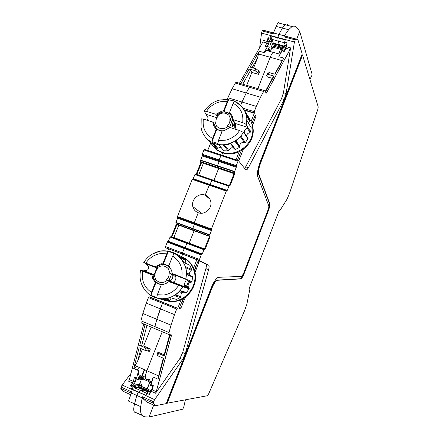<?xml version="1.0" encoding="UTF-8"?>
<svg xmlns="http://www.w3.org/2000/svg" width="439" height="439" viewBox="0 0 439 439"><rect width="100%" height="100%" fill="white"/><g stroke="black" fill="none" stroke-linecap="round" stroke-linejoin="round"><path stroke-width="0.66" d="M267.933 50.244L267.521 50.276L269.233 47.22L268.394 50.469M267.203 46.391L268.427 44.213L266.753 43.368L265.145 46.221L266.605 46.227L269.233 47.22M267.521 50.276L266.407 50.474L264.069 52.598L267.313 46.819L268.761 46.825M267.313 46.819L265.145 46.221M253.539 68.072L257.484 58.096L259.186 51.231L250.197 67.112L256.085 68.808L258.917 71.041L257.902 72.863L258.62 74.378L251.827 72.408L246.696 85.391M275.006 52.867L274.984 52.812C274.6 51.873 273.996 51.72 273.168 52.356C272.18 53.185 271.198 54.826 270.215 57.273C271.198 54.826 272.18 53.185 273.168 52.356L266.407 50.474M266.753 43.368L267.45 41.507L267.955 37.65L269.392 41.107L271.549 41.7L271.829 38.851L270.451 35.861L270.122 38.242L271.494 41.211M268.427 44.213L269.337 40.618M270.122 38.242L267.955 37.65M284.982 49.311L280.713 48.136L280.537 49.283L280.713 48.136L274.6 46.446L273.826 49.152L273.991 48.01L271.549 41.7M270.512 51.615L271.873 47.423L269.392 41.107M239.458 83.251L262.901 41.93L263.389 40.393L267.45 41.507M242.745 84.222L250.696 70.13L249.165 68.939L240.835 83.657M249.165 68.939L255.059 70.641L256.085 68.808M257.484 58.096L252.09 67.655M258.917 71.041L259.471 72.215L258.62 74.378M258.258 53.909L270.215 57.273L257.847 88.694L270.215 57.273L282.293 60.664L283.797 58.118L275.039 74.262L269.058 72.539L267.702 73.571L266.692 75.409L267.367 76.913L272.367 78.362M278.48 22.949C278.743 21.676 278.551 21.626 277.903 22.795L284.955 24.666L282.398 28.063L284.955 24.666C286.244 23.662 287.188 23.909 287.775 25.418M286.201 36.481L284.439 36.009L283.852 36.794L284.318 35.872L278.869 34.401L282.398 28.063L278.869 34.401L277.871 37.513L278.869 34.401L273.442 32.936L276.224 26.417L288.604 29.72L292.05 26.554L284.955 24.666M284.406 46.177L279.506 44.833L279.972 46.764L278.123 41.046L277.871 37.513L261.556 33.079L259.663 47.637M280.247 46.858L280.713 48.136L279.961 46.775M274.435 47.599L280.537 49.283L278.727 53.904L280.537 49.283L284.417 50.353M250.79 86.604L250.065 86.395L249.412 87.24L250.065 86.395L250.718 86.478M260.486 97.266L263.641 91.46L249.412 87.24L246.213 92.991L232.11 88.766L227.852 97.743L241.982 102.035L240.693 105.311L241.982 102.035L256.288 106.386L260.486 97.266L246.213 92.991L241.982 102.035L246.213 92.991L249.412 87.24L235.359 83.075L236.028 82.236L236.714 82.329M250.093 119.66C251.876 122.514 252.891 125.658 253.138 129.099C254.752 144.349 236.923 158.183 222.677 152.849L221.772 155.137L222.677 152.849C218.935 151.592 215.84 149.474 213.398 146.505M238.454 160.57L221.486 155.038M193.006 179.117L194.921 174.557L196.041 174.195L196.513 173.476L200.738 162.847L200.656 160.131L202.302 155.993L202.225 154.276L203.937 149.968L238.004 161.217L238.377 160.608L221.223 154.951L219.127 159.895L219.165 161.612L219.127 159.895L221.223 154.951L204.322 149.381L221.3 154.912M238.004 161.217L236.286 165.596L236.275 167.308L219.165 161.612L217.514 165.783L217.749 167.413L217.514 165.783L219.165 161.612L202.302 155.993M234.278 173.059L201.424 161.931M234.064 173.663L218.666 168.488L218.841 167.879L213.969 180.391L218.666 168.488L203.339 163.341L203.471 162.715M212.789 179.985L229.339 185.648L212.772 179.979L211.774 180.325L209.864 184.929L211.774 180.325L212.789 179.985L196.469 174.404M226.606 190.647L209.612 184.841M226.283 191.108L226.546 190.68L209.408 184.77L205.211 195.13C198.675 192.523 190.894 199.74 192.825 206.599C193.61 209.579 195.426 211.62 198.258 212.728L194.301 222.743L194.4 224.307L194.301 222.743L198.258 212.728C204.607 215.329 212.366 208.509 210.797 201.699C210.089 198.483 208.223 196.293 205.211 195.13L209.408 184.77L192.518 178.947L192.244 179.364L226.283 191.108L211.428 228.977L177.433 216.608L192.244 179.364M209.963 199.262L205.211 195.13L209.963 199.262M274.6 46.446L273.332 43.137L279.506 44.833L278.123 41.046L277.821 37.864L270.451 35.861M273.332 43.137L271.829 38.851M255.059 70.641L257.902 72.863M250.696 70.13L251.827 72.408M277.903 22.795L276.224 26.417M261.556 33.079L262.105 30.906L262.796 30.05L273.442 32.93L273.058 33.874L262.105 30.906M284.285 42.731L271.878 39.34M232.11 88.766L235.359 83.075M227.188 99.428L227.852 97.743M207.707 150.495L210.72 142.905M203.937 149.968L204.322 149.381M196.513 173.476L197.138 173.69L201.364 163.056L201.408 161.909M198.653 175.15L203.339 163.341M197.138 173.69L196.442 174.393M209.469 184.742L192.518 178.947M269.936 51.456L270.287 49.859L269.722 50.008L269.354 50.929M130.784 394.754L122.98 391.22L120.824 388.444L121.01 387.05L122.135 385.041L130.959 373.446M134.471 368.831L136.491 366.181M211.428 228.977L211.483 230.535L209.804 234.816L209.853 237.29L205.54 248.287L203.948 249.747L202.258 254.049L201.243 254.949L199.476 259.444L182.366 252.957L182.295 253.989L182.366 252.957L184.545 248.002L182.366 252.957L165.514 246.57L165.459 247.601L168.538 249.105M165.514 246.57L167.275 242.147L201.243 254.949M201.633 254.433L167.703 241.659L167.275 242.147M201.956 254.538L168.06 241.774L168.378 241.302L185.192 247.629L184.879 248.106L186.877 243.36L185.192 247.629L202.258 254.049M171.786 235.694L172.406 235.924L176.708 225.103L176.083 224.872L171.786 235.694L171.237 236.5L170.063 237.065L168.378 241.302M176.083 224.872L175.858 222.705L192.677 228.873L193.045 229.992L192.726 228.554L192.677 228.873L209.749 235.134M177.433 216.608L177.576 218.178L175.858 222.705M153.699 405.126L149.041 417.05L145.298 416.858C141.457 416.386 139.926 412.978 140.699 406.646L134.57 403.853C133.143 409.817 133.588 412.715 135.909 412.545C133.588 412.715 133.143 409.817 134.57 403.853L136.781 395.44L134.57 403.853L128.468 401.07L131.837 391.934L121.01 387.05M211.483 230.535L194.4 224.307L192.726 228.554L194.4 224.307L177.576 218.178M209.562 236.094L176.758 224.011M209.463 236.385L194.098 230.744L194.197 230.453L189.171 243.228L194.098 230.744L178.81 225.125L178.898 224.834M187.991 242.789L186.877 243.36L187.974 242.783L204.514 248.957L171.764 236.731M193.989 270.825L198.412 260.349L182.295 253.989L182.662 254.176L181.686 256.65L182.662 254.176L168.642 248.847L167.824 250.91M169.026 332.521L171.012 325.145L156.838 319.29L160.295 308.831L146.264 303.108L148.453 297.598L148.991 296.813L149.556 296.896L163.555 302.559L164.51 300.144L163.555 302.559L163.017 302.487L162.485 303.289L156.838 319.29L154.907 326.632L155.11 328.745L154.907 326.632L140.963 320.816L142.845 313.506L156.838 319.29L154.907 326.632L169.026 332.521L169.174 334.628L171.276 334.858L171.347 335.895L156.257 391.665L155.532 393.229L179.99 358.367L182.668 352.533L205.891 268.608C206.539 266.122 206.533 264.629 205.875 264.135L199.344 260.821L194.987 272.712M151.444 381.749L146.549 379.581C144.793 379.197 144.903 376.245 146.867 370.736L162.221 331.719L146.867 370.736C144.903 376.245 144.793 379.197 146.549 379.581L150.045 379.301M151.296 390.765L147.235 388.949L146.593 389.848L150.226 381.211L149.935 382.084L151.208 382.649M143.037 379.027L149.935 382.084L147.235 388.949L141.199 386.254L140.546 387.143L149.82 391.292M139.218 386.737L144.87 389.261L143.937 390.145L144.87 389.261L145.298 389.453M138.779 386.539L137.731 387.45L143.937 390.145L140.667 390.567L138.461 392.027L136.781 395.44L138.263 392.296L122.135 385.041M144.294 369.605L141.567 376.519M144.672 369.77L142.236 375.954M268.476 49.355L270.287 49.859M268.394 49.64L269.722 50.008M176.708 225.103L176.73 223.989M172.406 235.924L171.682 236.698M135.991 378.884L135.196 381.935L133.363 385.233L130.394 385.952L133.363 381.453L134.433 377.26L136.573 378.209L137.561 379.581L138.51 379.686L138.982 377.897L139.805 376.717L139.212 375.696C138.285 374.368 138.071 372.678 138.559 370.631L136.573 378.209M137.094 369.984L139.103 367.328M137.731 387.45L134.493 387.796L131.173 388.751L154.627 399.666L182.608 359.481L185.274 353.642L208.613 269.65C209.266 267.159 209.266 265.672 208.618 265.178L199.383 260.475L199.476 259.444M131.173 388.751L132.54 386.913L135.843 385.974L133.708 385.019L133.363 385.233M130.394 385.952L132.54 386.913M173.888 237.521L178.81 225.125M168.642 266.363L169.328 266.473M156.838 268.185C160.948 264.975 164.779 265.151 168.329 268.706L170.069 273.349L169.059 272.954C169.306 275.708 168.395 278.013 166.326 279.868L167.33 280.269C163.176 283.479 159.335 283.287 155.812 279.692L154.105 275.055L155.099 275.451C154.868 272.707 155.779 270.413 157.831 268.575L155.785 267.768C160.751 263.356 165.525 263.373 170.096 267.823L171.72 270.858L172.198 274.177L175.545 275.467M146.264 303.108L142.845 313.506M154.945 328.679L141.221 322.939L140.963 320.816M142.412 349.203L137.528 361.56L135.031 365.544L133.725 368.508L139.103 347.781L144.936 350.284L149.474 351.249L150.396 348.917L143.663 346.036L151.153 327.093M142.84 376.7L144.316 376.871L142.62 379.367L142.84 376.7M142.121 376.75L140.431 379.537L140.217 378.709L140.639 376.849L142.121 376.75L140.008 375.817L140.732 375.768L140.837 376.185M142.231 375.971L141.577 376.508M141.199 386.254L141.874 384.542L139.778 383.609L141.627 378.923M140.546 387.143L140.217 387.182M134.493 387.796L140.667 390.567L138.461 392.027L145.792 395.325L148.195 391.5L150.226 392.411M143.74 323.993L129.351 379.664L128.616 381.2L132.633 382.995M134.147 388.016L135.497 386.194M175.924 276.63L174.162 275.961L175.759 275.922M174.162 275.961L173.24 274.578M166.326 279.868L169.953 280.812C172.642 280.444 173.707 274.863 172.017 274.106M171.841 274.04L171.495 274.254C171.199 275.637 168.461 280.867 169.229 280.889L172.95 282.261M195.794 266.232L196.09 266.687L195.69 266.5M181.565 302.498L182.092 302.367L181.658 302.251M196.09 266.687L194.395 271.006M183.661 298.366L182.092 302.367M170.069 273.349L172.198 274.177M146.955 325.337L141.599 345.921L139.717 345.411L145.084 324.558M141.599 345.921L143.663 346.036M137.528 361.56L140.914 348.555M139.717 345.411L145.556 347.913L150.396 348.917M149.051 348.857L148.431 351.216M145.556 347.913L144.936 350.284M139.212 375.696L138.159 379.713M139.487 376.393L140.008 375.817M139.778 383.609L139.13 384.493L141.221 385.431L141.874 384.542M141.221 385.431L135.843 385.974M137.561 379.581L135.421 378.632L134.433 377.26M139.13 384.493L133.708 385.019M167.33 280.269L172.884 282.282M162.463 284.785L161.87 284.417M154.105 275.055L155.088 275.335M169.47 281.086C164.438 285.515 159.653 285.476 155.11 280.971L153.721 278.518L153.057 274.622M138.922 378.133L140.217 378.709M138.746 378.791L140.431 379.537M140.475 377.2L140.332 377.567M141.303 378.05L142.417 378.55M141.056 378.67L142.62 379.367M152.651 386.287L151.828 389.349L152.295 389.409L153.31 385.64L152.794 386.347L150.522 385.206L153.173 377.063L151.137 384.674L150.626 385.387M151.137 384.674L153.31 385.64M163.275 358.164L159.747 371.251L158.089 379.225L163.725 358.356L157.793 355.809L157.14 354.953L157.771 352.588L159.072 352.627L164.181 354.816M152.295 389.409L151.203 391.753L149.304 394.436L150.028 392.696L150.747 391.687L151.203 391.753M151.828 389.349L150.747 391.687M147.125 393.459L149.304 394.436M151.098 391.127L148.195 391.5M169.619 334.677L163.994 355.513L164.367 355.974L170.145 334.732M164.367 355.974L158.43 353.428L157.793 355.809M147.723 391.923L143.833 390.183L140.667 390.567L146.741 393.289M181.115 299.672L177.729 308.293L163.555 302.559L163.017 302.487L162.485 303.289L160.295 308.831L174.508 314.631L171.012 325.145M147.861 391.725L145.792 395.325M158.43 353.428L157.771 352.588M279.374 209.99L249.473 287.704L249.917 288.961L246.811 304.403L244.243 311.399L208.706 393.761L207.384 395.737L166.277 403.37M131.42 393.02L142.17 397.877L142.505 396.746L142.532 398.25L146.582 401.899L155.104 405.757L166.172 403.639L211.099 288.16C213.266 282.815 215.406 279.336 217.519 277.711L218.562 277.3L241.79 276.405L243.601 273.349L268.009 209.996C268.717 208.059 268.975 206.681 268.778 205.853L257.731 176.5C256.969 173.432 257.792 168.576 260.206 161.931L302.208 53.964L297.96 39.894L295.656 38.934L294.415 42.012L286.091 93.545L284.176 99.455L248.403 167.736L246.85 169.866L245.84 169.904L238.377 160.608M149.041 417.05L182.712 409.203L183.716 407.271L185.368 399.956M142.17 397.877L140.699 406.646M154.627 399.666L153.54 401.723L153.315 403.117L155.104 405.757M177.729 308.293L177.219 308.238L176.703 309.045L174.508 314.631M196.864 259.564L193.517 268.086M183.047 298.718L179.513 307.728L179.441 308.699L180.588 308.913L185.362 297.252M234.574 174.223L233.932 174.009L229.696 184.808L230.338 185.028L234.574 174.223L234.629 171.517L236.275 167.308M230.338 185.028L229.888 185.768L229.037 185.955L195.086 174.338M226.546 190.68L226.958 190.839L227.221 190.411L229.037 185.955M285.235 39.878L283.995 44.635L285.235 39.878L277.821 37.864L277.871 37.513L294.415 42.012M279.402 210.001L279.791 210.506L280.093 210.281L287.282 198.779L289.938 192.145L317.798 109.454L318.215 106.951L302.564 55.138L302.005 54.491M243.782 273.519L244.122 273.645C243.063 276.301 242.059 278.002 241.099 278.743L240.715 278.891L240.369 278.76L240.753 278.611C241.713 277.871 242.718 276.169 243.782 273.519L268.097 210.391C269.272 207.175 269.7 204.876 269.381 203.487L269.727 203.608L258.801 174.014C258.22 171.616 258.862 167.846 260.728 162.704L302.564 55.138M269.727 203.608C270.045 204.997 269.617 207.296 268.443 210.511L268.097 210.391M244.122 273.645L268.443 210.511M240.715 278.891L216.822 280.312C215.176 281.575 213.513 284.285 211.828 288.445L167.094 403.463M240.369 278.76L216.438 280.159C214.786 281.426 213.118 284.137 211.433 288.291L166.705 403.287M269.381 203.487L258.412 173.888C257.83 171.49 258.467 167.72 260.338 162.578L302.169 55.034M209.853 237.29L209.211 237.055L204.497 248.99L204.953 249.16M209.211 237.055L209.584 236.006L210.045 236.171M229.696 184.808L229.328 185.664L229.784 185.818M233.932 174.009L234.327 172.906L234.788 173.059M244.66 168.406L245.67 166.831L248.403 167.736M236.028 82.236L264.893 90.675L266.363 93.134L290.091 49.42L290.596 47.867L283.457 92.772L281.547 98.671L245.67 166.831M284.033 51.05L285.235 48.844L287.073 42.868L285.954 48.279L284.22 51.5L281.723 50.677L278.831 56.73L282.025 50.897M287.073 42.868L284.873 42.265M296.61 39.329L299.716 31.383L297.357 28.173C295.881 26.219 294.114 25.681 292.05 26.554M299.716 31.383L312.107 74.284L311.575 76.408L309.846 79.245M244.424 110.227L254.302 113.262L251.048 121.554M239.2 151.735L236.017 159.834M228.253 126.278C224.153 129.5 220.318 129.516 216.734 126.328L214.956 122.069L215.944 122.283C215.708 119.765 216.586 117.603 218.573 115.803L217.574 115.49C221.629 112.274 225.459 112.241 229.059 115.397L230.87 119.655L229.86 119.337L229.899 119.66C230.063 122.119 229.174 124.215 227.237 125.955L230.497 127.667M222.831 130.827C220.027 130.855 217.717 129.895 215.906 127.941L213.831 123.386L213.755 122.097L214.956 122.069M254.302 113.262L254.219 111.66L256.288 106.386M264.278 90.599L263.641 91.46M274.649 74.147L282.293 60.664M284.318 35.872L288.604 29.72M283.995 44.635L284.033 45.124L286.113 45.694M235.644 125.45L233.543 125.598L235.26 128.1M233.543 125.598L232.846 123.705M229.86 119.337L232.846 123.694M229.899 119.66L232.264 123.112C232.884 124.764 232.686 126.405 231.682 128.04M265.266 91.444L273.288 76.66L274.035 76.117L265.48 91.894M274.035 76.117L268.048 74.389L266.692 75.409M268.048 74.389L269.058 72.539M285.301 48.729L284.033 45.124M238.75 160.855L243.815 147.943M252.414 126.02L255.97 116.192L255.438 115.259L254.922 115.797L251.838 123.672M237.461 160.306L241.719 149.458M281.964 50.48L284.154 51.083L284.22 51.5M217.574 115.49L216.367 115.534L217.437 116.999M235.622 125.186L232.884 123.705M230.87 119.655L232.862 120.703L235.562 124.687M216.367 115.534C221.256 111.144 226.019 110.913 230.662 114.853L232.824 119.82L232.862 120.703M231.627 122.185L229.679 127.019M232.494 123.968L233.016 124.138M246.927 115.523L247.322 115.929M249.028 117.998C251.201 121.071 252.425 124.539 252.71 128.402C254.324 143.696 236.445 157.574 222.156 152.229C217.376 150.588 213.711 147.658 211.164 143.432M231.704 116.28L232.286 116.373M213.694 124.028L213.365 124.89M234.135 148.382C231.913 147.208 230.228 147.8 229.07 150.171L228.082 150.972L223.791 150.758L218.99 144.98M220.784 147.18L216.932 148.508L212.053 142.702L219.088 144.996L223.791 150.758M244.298 110.019L248.32 116.708L250.06 120.462L249.818 121.427L248.397 123.057M247.206 121.137L251.168 127.551L250.68 131.865L249.665 132.759C247.739 133.176 246.745 134.345 246.691 136.249L246.723 136.518M245.33 142.494L244.254 142.708C241.543 142.159 240.029 143.262 239.705 146.022L239.853 146.95L239.453 147.455L235.161 141.577L241.192 136.474L245.33 142.494L247.931 138.883L247.832 138.241M232.341 116.505L231.776 116.412M213.398 146.072L216.932 148.508M207.499 120.385L208.124 117.855L205.875 114.244L216.943 117.718M251.168 127.551L250.91 127.184M239.59 130.548L229.937 127.491L224.088 130.657L222.271 130.849L218.496 140.387L225.251 140.239C231.298 138.965 236.078 135.733 239.59 130.548L243.431 132.408L245.275 134.372L244.139 132.391C244.457 130.218 245.555 128.874 247.42 128.364L247.711 127.381L246.4 124.857L246.833 118.815C245.84 109.772 241.137 103.664 232.725 100.498M228.082 150.972L223.489 145.205L226.771 144.821L231.057 143.597L235.458 149.419L239.453 147.455M235.458 149.419L234.821 149.287L230.623 143.762M246.4 124.857C245.818 124.05 244.578 123.326 242.69 122.673L233.038 119.655L233.01 119.293C232.741 116.576 231.551 114.403 229.438 112.774L233.186 103.308L234.525 101.42M233.038 119.655L235.189 123.452C235.886 126.075 235.754 127.936 234.799 129.028M229.438 112.774L229.8 113.339L223.89 111.501L223.511 110.935L221.711 111.133L215.911 114.299L216.52 115.364M213.804 123.139L212.816 122.069L212.91 123.074C213.294 125.505 214.441 127.464 216.35 128.962L212.575 138.472L211.938 141.599L217.843 143.52L218.496 140.387M216.35 128.962L216.756 129.461L222.079 131.343M205.847 137.616L213.513 146.203M215.911 114.299L206.478 111.347L204.305 111.149L205.875 114.244M251.168 127.601L247.206 121.18L246.07 113.86L250.06 120.462M246.103 114.014L245.977 114.436M223.511 110.935L227.259 101.497L228.401 99.637L234.58 101.272M228.67 99.466L223.89 111.501M216.756 129.461L211.938 141.599M212.816 122.069L203.389 119.084L201.183 118.821L201.073 127.387C202.681 138.768 214.451 146.813 226.392 144.332C233.707 142.785 239.387 138.806 243.431 132.408M183.008 257.259C188.786 260.075 192.65 264.684 194.592 271.093C199.981 287.567 182.679 305.967 166.765 300.748M150.983 273.859L151.06 273.524M181 256.371L181.016 256.381C187.508 259.026 191.827 263.839 193.978 270.819C199.531 287.754 181.208 306.427 165.13 300.287M177.751 284.406L177.993 284.132M185.39 266.671L185.834 267.247M188.765 273.925L188.989 275.357M188.726 281.075L185.889 287.732M182.322 291.595L180.5 292.879M183.848 286.804L184.04 286.513M184.55 285.674L184.759 285.295M156.723 268.141L154.067 274.979M174.074 252.93L181.916 256.815L185.346 259.378L185.576 260.322L185.137 263.087M185.346 259.378L179.48 256.557L184.133 262.621L189.895 265.282L191.569 269.365L191.036 270.583C189.791 271.543 189.341 272.789 189.686 274.315L190.658 275.818M186.86 274.485L192.545 276.822L191.997 281.531L191.069 282.167C188.775 282.683 187.81 284.132 188.177 286.508L189.258 288.33L189.127 288.851L186.465 292.555L185.785 292.709L180.314 290.947M183.985 292.127C181.757 292.544 180.747 293.916 180.95 296.248L180.506 297.527L174.448 295.765L180.572 290.651L186.465 292.555M171.232 297.949L169.888 300.117L169.064 300.666L164.724 300.199M192.545 276.822L192.167 276.438M172.231 273.47L185.829 278.946L187.744 280.055L187.612 280.647C185.521 280.96 184.462 282.469 184.429 285.18L185.357 286.969L184.929 287.232L172.467 282.326L173.098 282.2C175.825 280.625 176.549 278.288 175.282 275.193L172.231 273.47L171.775 270.605L168.752 265.93L172.67 256.047L174.256 253.555L168.373 251.317L163.379 263.883L161.053 263.762L155.197 266.824L156.163 267.367M175.929 299.255L176.473 299.403L180.506 297.527M162.858 263.647L166.771 253.797L160.07 253.682C154.1 254.768 149.348 257.929 145.814 263.164L143.772 262.456L146.121 263.812L148.256 266.188C149.068 269.178 147.844 270.682 144.596 270.682L143.312 270.841L140.595 270.309C139.487 275.582 140.019 280.642 142.187 285.487C146.988 295.156 154.748 299.535 165.47 298.624C172.818 297.368 178.569 293.439 182.728 286.837L184.929 287.232M140.595 270.309L151.965 274.935L152.728 278.716L155.379 282.475L151.433 292.412L150.901 295.315L155.933 282.639L161.223 284.933M151.965 274.935L153.057 275.149M150.901 295.315L156.772 297.686L157.321 294.778L161.272 284.818L163.088 284.713L168.999 281.651L172.467 282.326M155.933 282.639L155.379 282.475M168.806 265.793L163.379 263.883M192.562 277.02L186.855 274.677L185.845 267.214M169.064 300.666L162.704 298.997L165.997 298.761L170.31 297.697L176.473 299.403M168.999 281.651L182.728 286.837M145.814 263.164L155.197 266.824M166.771 253.797L168.373 251.317M168.318 266.116L169.02 266.171M259.186 51.231L264.069 52.598M269.156 41.908L267.488 41.057M273.991 48.01L271.873 47.423M266.956 43.049L262.901 41.93M271.708 48.564L273.826 49.152M273.365 43.862L284.686 46.973M273.832 45.074L279.577 46.66L274.112 45.168M202.225 154.276L236.286 165.596M202.159 155.027L236.198 166.348M202.363 155.247L236.369 166.562M200.656 160.131L234.629 171.517M200.607 160.465L234.569 171.852M201.364 161.837L200.919 161.689M195.931 174.239L196.376 174.393M194.921 174.557L228.878 186.18M193.264 178.717L227.221 190.411M201.364 163.056L200.738 162.847M177.389 217.316L211.357 229.685M177.619 217.47L211.554 229.827M175.902 222.386L209.804 234.816M176.687 223.928L176.242 223.764M171.166 236.533L171.611 236.703M170.239 236.824L204.119 249.495M170.063 237.065L203.948 249.747M199.383 260.475L165.459 247.601M131.354 393.196L120.824 388.444M177.345 308.2L149.128 296.786M176.703 309.045L148.453 297.598M158.83 375.982L135.031 365.544M133.725 368.508L138.559 370.631M145.293 377.205L143.981 376.624M138.214 387.066L148.168 391.517M135.196 381.935L133.456 381.014M134.098 384.24L132.358 383.329M133.363 381.453L129.351 379.664M145.04 324.898L143.674 324.328M140.738 377.315L139.569 376.799M140.617 377.699L139.317 377.123M142.812 377.54L141.759 377.074M142.878 377.37L141.874 376.925M158.089 379.225L153.173 377.063M152.157 389.837L156.257 391.665M169.948 335.314L171.347 335.895M151.433 391.396L155.532 393.229M179.99 358.367L182.608 359.481M135.909 412.545L142.225 415.448M142.505 396.746L153.54 401.723M155.11 328.745L169.026 334.562M179.342 308.485L180.473 308.946M179.6 307.509L181.104 308.118M197.742 261.26L199.251 261.836M198.236 260.404L199.344 260.821M205.875 264.135L208.618 265.178M182.668 352.533L185.274 353.642M205.891 268.608L208.613 269.65M211.828 288.445L211.433 288.291M142.532 398.25L153.315 403.117M204.898 248.051L205.54 248.287M281.547 98.671L284.176 99.455M283.457 92.772L286.091 93.545M286.453 46.726L290.596 47.867M283.852 36.794L295.008 39.817M284.752 35.987L295.628 38.923M279.177 210.292L279.791 210.506M244.161 109.799L254.06 112.839M242.833 108.17L243.118 108.257M243.206 108.285L254.219 111.66M283.797 58.118L278.831 56.73M285.109 48.18L279.972 46.764M217.234 279.846L217.618 280M258.801 174.014L258.412 173.888M260.338 162.578L260.728 162.704M285.235 48.844L285.794 48.614M285.981 46.529L286.541 46.287M285.954 48.279L290.091 49.42M265.738 92.426L266.676 92.706M254.477 116.939L255.811 117.35M254.9 115.863L255.97 116.192M224.559 145.128L228.845 150.544M213.766 143.52L217.892 148.459M206.56 115.506L207.954 117.317M245.615 113.355L246.098 114.151M246.312 115.649L249.818 121.427M247.42 128.364L250.098 132.573M235.765 141.199L239.848 146.818M240.649 137.083L244.6 142.801M228.516 99.554L223.358 99.494M250.68 131.865L247.124 126.229M235.189 123.452L247.711 127.381M244.298 133.412L247.931 138.883M227.259 101.497L220.565 101.733C214.622 103.055 209.924 106.26 206.478 111.347M242.69 122.673C243.716 113.937 240.55 107.484 233.186 103.308M203.389 119.084C202.258 127.689 205.32 134.147 212.575 138.472M181.06 258.17L185.576 260.322M186.152 267.949L191.366 270.243M185.242 286.683L189.138 288.044M187.612 280.647L191.459 282.118M175.485 295.118L180.961 296.731M163.368 298.383L169.888 300.117M185.829 278.946C186.668 274.902 186.559 270.94 185.499 267.055C181.214 255.251 172.982 249.873 160.817 250.921M191.997 281.531L186.877 279.555M191.569 269.365L185.845 266.819M169.229 251.399L168.955 251.267M187.744 280.055L175.282 275.193M183.93 287.057L189.127 288.851M158.309 298.536L164.779 300.216M155.911 267.631L146.121 263.812M153.057 274.677L143.312 270.841M160.427 250.987L152.618 253.907M157.321 294.778L164.087 294.992C170.156 293.96 174.996 290.777 178.602 285.438M142.587 271.236C141.303 280.345 144.255 287.408 151.433 292.412M181.839 277.212C183.019 267.955 179.963 260.898 172.67 256.047M195.059 174.349L229.004 185.966M201.561 213.239L192.825 206.599M273.404 33.024L262.593 30.099M196.041 174.195L196.546 174.365M171.237 236.5L171.72 236.681M170.222 236.835L204.102 249.506M167.594 241.675L201.545 254.461M177.219 308.238L148.991 296.813M140.606 387.127L149.902 391.281M137.835 387.412L147.767 391.862M142.017 376.755L139.937 375.839M143.751 376.64L142.049 375.894M139.19 384.476L141.281 385.409M169.042 280.455L169.953 280.812M150.862 391.511L151.323 391.583M149.501 391.336L144.87 389.261M179.342 308.408L180.588 308.913M204.519 248.94L205.018 249.127M229.367 185.593L229.888 185.768M245.439 169.399L246.85 169.866M284.439 36.009L295.474 38.989M279.967 54.249L273.168 52.356M216.438 280.159L216.822 280.312M240.753 278.611L241.099 278.743M232.269 123.112L233.076 124.297M266.034 93.041L266.363 93.134M232.824 119.82L234.75 122.673M252.71 128.402L253.138 129.099M244.139 132.391L246.691 136.249M236.067 141.001L239.705 146.022M214.062 124.517L212.91 123.074M247.162 119.359L246.833 118.815C246.411 111.594 242.273 105.777 234.41 101.365M246.147 114.091L250.093 120.615M245.275 134.372L248.04 138.548M235.705 141.237L239.853 146.95M228.401 99.637L220.537 99.889C213.645 101.42 208.234 105.173 204.305 111.149M193.978 270.819L194.592 271.093M186.86 273.129L189.686 274.315M184.429 285.18L188.177 286.508M175.671 294.992L180.95 296.555M153.974 279.111L152.728 278.716M185.977 267.269L185.499 267.06C180.868 255.306 172.467 250.016 160.29 251.179C153.277 252.502 147.773 256.261 143.772 262.456M179.913 256.974L185.543 259.668M185.851 266.83L191.569 269.376M185.34 287.024L173.098 282.206M185.357 286.969L189.258 288.33M175.452 295.14L180.961 296.769M155.066 275.105L143.992 270.742"/></g></svg>
